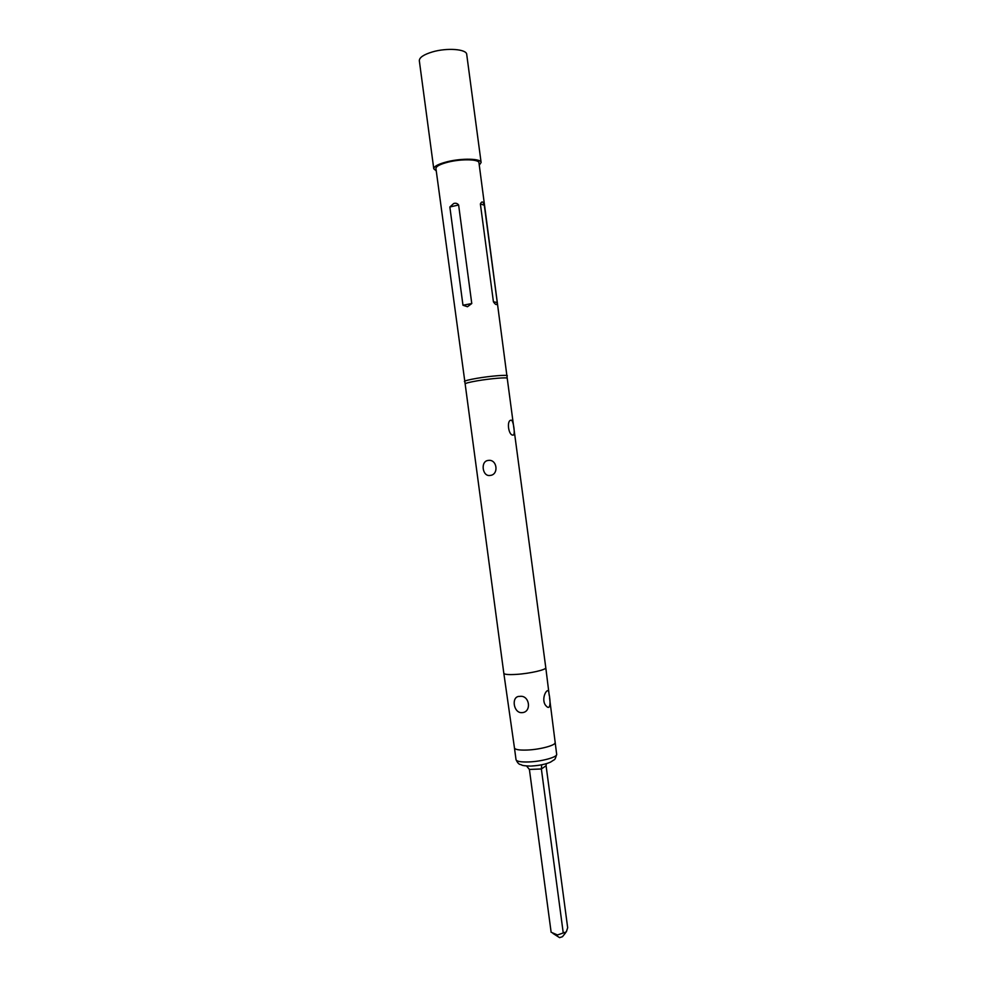 <?xml version="1.0" encoding="UTF-8"?>
<svg xmlns="http://www.w3.org/2000/svg" width="987" height="987" viewBox="0 0 987 987"><rect width="100%" height="100%" fill="white"/><g stroke="black" fill="none" stroke-linecap="round" stroke-linejoin="round"><path stroke-width="1.48" d="M552.942 933.406L559.592 937.65L562.467 936.7L565.489 932.937M541.678 764.814L541.37 768.972L546.082 765.752L567.673 927.718L566.328 931.901L557.495 934.96L551.128 932.234L529.402 769.441L526.589 765.998M507.232 378.268L478.966 162.793C479.09 159.191 461.497 158.747 448.147 162.115C440.091 164.187 436.02 166.322 435.933 168.53L465.148 383.881M507.343 375.813C507.787 374.579 490.477 375.985 477.017 378.292C468.887 379.699 464.68 380.785 464.396 381.537M462.977 305.242L467.456 306.735L471.774 303.54L458.622 205C457.388 203.359 455.735 202.866 453.675 203.532L449.85 206.986L462.977 305.242L471.774 303.54M477.523 380.772C469.553 382.154 465.432 383.203 465.148 383.918L503.826 673.307C504.357 674.516 508.663 674.861 516.719 674.368C530.056 673.516 546.638 669.679 545.786 667.706L507.232 378.305C507.676 377.133 490.712 378.514 477.523 380.772M519.742 696.39C510.896 695.921 513.339 713.416 521.963 712.639C532.018 712.367 529.698 694.737 519.742 696.39M488.158 460.448C480.225 461.126 482.335 476.968 490.157 475.438C499.2 474.71 497.103 458.745 488.158 460.448M479.275 165.137L481.113 162.485L466.715 54.408C466.691 49.116 447.16 47.586 432.528 51.892C423.719 54.544 419.315 57.493 419.327 60.738L433.774 168.802L436.242 170.874M481.113 162.485C481.261 158.525 461.891 158.031 447.197 161.745C438.339 164.027 433.873 166.384 433.774 168.802M511.18 420.191C506.331 419.993 508.428 435.896 513.154 435.07C515.547 435.526 513.462 419.87 511.18 420.191M548.92 693.256C548.599 685.336 540.605 697.377 545.231 704.866C551.017 712.577 550.586 700.782 548.92 693.256M497.263 302.503L484.309 205.259C483.174 201.385 481.853 200.929 480.373 203.914L493.426 301.812C495.758 305.217 497.041 305.452 497.263 302.503L493.426 301.812M529.402 769.441L541.37 768.972L563.17 932.394M546.082 765.752L546.292 763.704M530.512 766.072C525.17 765.961 522.111 765.542 521.346 764.802C520.791 764.172 518.878 765.727 516.028 759.706C516.62 761.433 520.84 762.186 528.687 761.952C541.653 761.532 557.618 757.103 556.668 754.278L549.574 698.117M516.028 759.706L514.461 747.961C515.041 749.614 519.261 750.317 527.095 750.046C540.049 749.577 556.039 745.247 555.101 742.545L555.101 742.545M458.622 205L449.85 206.986M484.309 205.259L480.373 203.914M514.461 747.961L503.826 673.307M549.228 695.366L545.786 667.706M531.376 766.035C539.47 765.542 545.873 764.222 550.586 762.087L553.892 759.941C554.78 759.941 555.706 758.053 556.668 754.278"/></g></svg>
